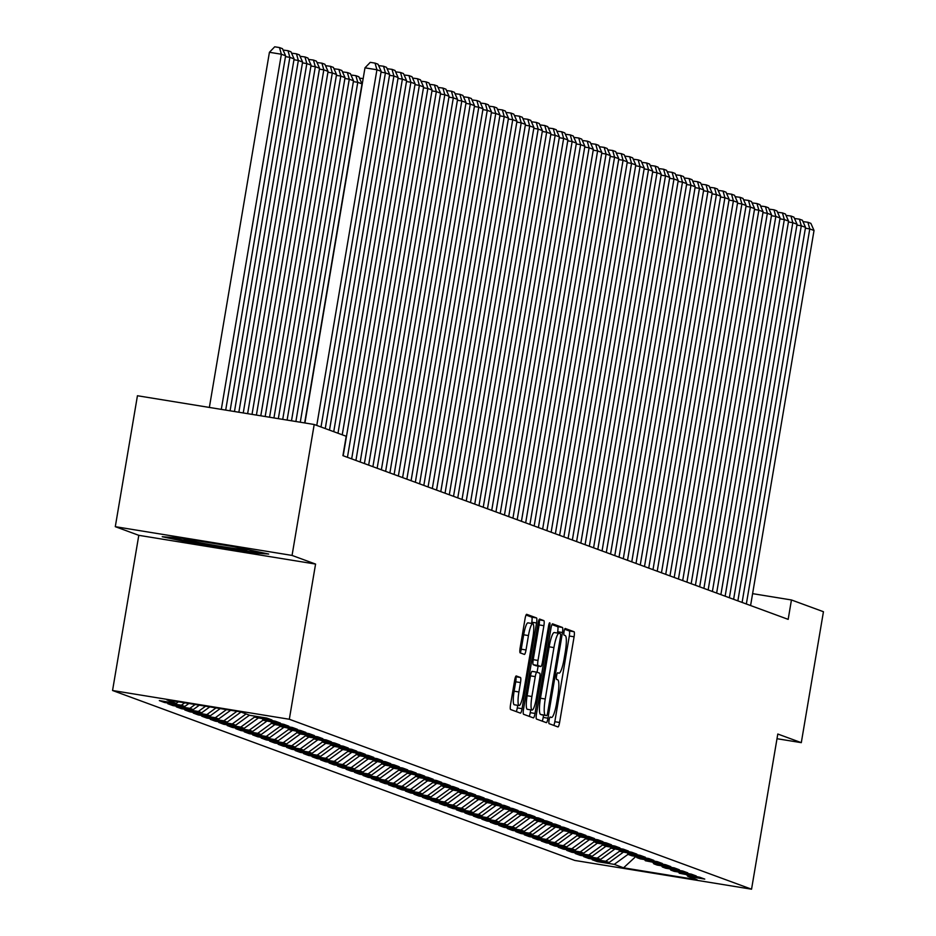 <?xml version="1.0" encoding="UTF-8"?>
<svg xmlns="http://www.w3.org/2000/svg" width="936" height="936" viewBox="0 0 936 936"><rect width="100%" height="100%" fill="white"/><g stroke="black" fill="none" stroke-linecap="round" stroke-linejoin="round"><path stroke-width="1.4" d="M549.081 720.123A3.381 0.608 99.2 0 0 549.104 723.68L557.95 726.933A4.832 0.877 99.2 0 0 557.985 726.933A4.832 0.877 99.2 0 0 559.588 722.475L574.084 636.796A4.832 0.877 99.2 0 0 574.049 631.73L565.204 628.477A3.381 0.608 99.2 0 0 565.18 628.465A3.381 0.608 99.2 0 0 564.057 631.589A3.381 0.608 99.2 0 0 564.08 635.135L565.227 635.556A15.456 2.785 99.2 0 1 565.309 651.772L564.104 658.909A15.456 2.785 99.2 0 1 558.956 673.183A15.456 2.785 99.2 0 1 558.862 673.159L557.716 672.738A3.381 0.608 99.2 0 0 557.692 672.738A3.381 0.608 99.2 0 0 556.569 675.862A3.381 0.608 99.2 0 0 556.592 679.407L557.739 679.828A15.456 2.785 99.2 0 1 557.821 696.045L556.616 703.182A15.456 2.785 99.2 0 1 551.468 717.456A15.456 2.785 99.2 0 1 551.374 717.432L550.228 717.011A3.381 0.608 99.2 0 0 550.204 716.999A3.381 0.608 99.2 0 0 549.081 720.123M516.262 675.956A4.832 0.877 99.2 0 0 516.239 675.944A4.832 0.877 99.2 0 0 514.625 680.413L510.565 704.445A4.832 0.877 99.2 0 0 510.588 709.511L520.416 713.127A4.832 0.877 99.2 0 0 520.451 713.138A4.832 0.877 99.2 0 0 522.066 708.681L536.55 622.99A4.832 0.877 99.2 0 0 536.527 617.924L526.699 614.32A4.832 0.877 99.2 0 0 526.664 614.308A4.832 0.877 99.2 0 0 525.049 618.766L520.147 647.806A4.832 0.877 99.2 0 0 520.17 652.872L524.382 654.416A4.832 0.877 99.2 0 0 524.406 654.428A4.832 0.877 99.2 0 0 526.02 649.97L528.454 635.567A12.917 2.328 99.2 0 1 532.76 623.633A12.917 2.328 99.2 0 1 532.912 637.205L523.364 693.611A12.917 2.328 99.2 0 1 519.07 705.545A12.917 2.328 99.2 0 1 518.907 691.973L520.498 682.566A4.832 0.877 99.2 0 0 520.475 677.5L516.204 675.944M292.055 555.422L115.292 526.675L138.797 535.322L315.572 564.069L292.055 555.422L314.204 424.488L346.203 436.258L342.927 455.656L788.17 619.363L791.447 599.964L752.602 593.646M315.572 564.069L289.318 719.257L751.549 889.2L574.774 860.441L112.554 690.499L289.318 719.257M776.997 738.715L801.298 742.657L777.793 734.023L751.549 889.2M801.298 742.657L823.446 611.723L791.447 599.964M536.468 713.981A4.832 0.877 99.2 0 0 536.504 719.047L546.332 722.65A4.832 0.877 99.2 0 0 546.355 722.662A4.832 0.877 99.2 0 0 547.97 718.204L562.466 632.525A4.832 0.877 99.2 0 0 562.431 627.459L552.603 623.844A4.832 0.877 99.2 0 0 552.568 623.832A4.832 0.877 99.2 0 0 550.965 628.29L536.468 713.981M548.543 626.137L549.748 626.336L535.018 713.443A4.832 0.877 99.2 0 1 533.403 717.9A4.832 0.877 99.2 0 0 533.403 717.9L523.552 714.273A4.832 0.877 99.2 0 1 523.516 709.207L538.013 623.528A4.832 0.877 99.2 0 1 539.616 619.07L539.651 619.082A4.832 0.877 99.2 0 0 539.616 619.07M539.651 619.082L543.851 620.626A4.832 0.877 99.2 0 1 543.886 625.693L538.001 660.442A4.832 0.877 99.2 0 0 538.036 665.508L540.821 666.537A4.832 0.877 99.2 0 0 540.856 666.537A4.832 0.877 99.2 0 0 542.459 662.08L548.578 625.903A3.381 0.608 99.2 0 1 549.713 622.779A3.381 0.608 99.2 0 1 549.748 626.336M597.449 860.605L597.273 861.623L614.238 864.373L623.575 867.812L697.144 879.782L687.808 876.342L704.773 879.103L699.683 877.231L679.325 873.23L696.279 875.979L691.189 874.107L674.236 871.357L670.831 870.106L687.796 872.867L682.707 870.995L665.742 868.234L662.349 866.982L679.314 869.743L674.212 867.871L657.259 865.11L653.866 863.858L670.819 866.619L665.73 864.747L645.372 860.746L662.337 863.495L657.236 861.623L640.282 858.874L636.889 857.622L653.843 860.383L648.753 858.511L631.788 855.75L628.395 854.498L645.36 857.259L640.271 855.387L619.913 851.386L636.866 854.135L631.777 852.263L611.419 848.262L628.384 851.023L623.294 849.151L606.329 846.39L602.936 845.138L619.901 847.899L614.8 846.027L597.847 843.266L594.454 842.014L611.407 844.775L606.317 842.903L585.959 838.902L602.924 841.651L597.835 839.779L580.87 837.03L577.477 835.778L594.43 838.539L589.341 836.667L568.983 832.654L585.948 835.415L580.858 833.543L563.893 830.782L560.5 829.53L577.465 832.291L572.364 830.419L552.018 826.418L568.971 829.179L563.881 827.307L546.916 824.546L543.524 823.294L560.488 826.055L555.387 824.183L538.434 821.422L535.041 820.17L551.994 822.931L546.905 821.059L526.547 817.058L543.512 819.807L538.422 817.935L521.457 815.186L518.064 813.934L535.018 816.695L529.928 814.823L509.57 810.81L526.535 813.571L521.446 811.699L504.481 808.938L501.088 807.686L518.053 810.447L512.951 808.575L492.605 804.574L509.558 807.335L504.469 805.463L487.504 802.702L484.111 801.45L501.076 804.211L495.986 802.339L479.021 799.578L475.628 798.326L492.582 801.087L487.492 799.215L467.134 795.214L484.099 797.963L479.01 796.091L462.045 793.342L458.652 792.09L475.617 794.851L470.515 792.979L453.562 790.218L450.169 788.966L467.122 791.727L462.033 789.855L445.068 787.094L441.675 785.842L458.64 788.603L453.539 786.731L433.192 782.73L450.146 785.491L445.056 783.607L428.091 780.858L424.698 779.606L441.663 782.367L436.574 780.495L419.609 777.734L416.216 776.482L433.169 779.243L428.08 777.371L407.722 773.37L424.687 776.12L419.597 774.247L402.632 771.498L399.239 770.246L416.204 773.007L411.103 771.135L394.15 768.374L390.757 767.122L407.71 769.883L402.62 768.011L385.655 765.25L382.262 763.998L399.227 766.76L394.138 764.887L373.78 760.886L390.733 763.636L385.644 761.764L368.69 759.014L365.286 757.762L382.251 760.523L377.161 758.651L360.196 755.89L356.803 754.638L373.768 757.399L368.667 755.527L348.321 751.526L365.274 754.276L360.185 752.404L343.219 749.654L339.826 748.402L356.791 751.163L351.69 749.291L334.737 746.53L331.344 745.278L348.297 748.039L343.208 746.167L326.243 743.406L322.85 742.154L339.815 744.916L334.725 743.044L314.367 739.042L331.321 741.792L326.231 739.92L309.278 737.17L305.873 735.918L322.838 738.679L317.749 736.808L300.784 734.046L297.391 732.794L314.356 735.556L309.254 733.684L288.908 729.682L305.861 732.432L300.772 730.56L280.414 726.558L297.379 729.319L292.289 727.447L275.324 724.686L271.931 723.434L288.885 726.196L283.795 724.324L263.437 720.31L280.402 723.072L275.313 721.2L254.955 717.198L271.92 719.948L266.818 718.076L249.865 715.326L240.529 711.886L166.947 699.917L176.284 703.357L178.437 701.789M597.273 861.623L592.184 859.751L609.149 862.501L605.744 861.26L619.714 851.093M588.955 857.481L588.791 858.499L605.744 861.26M588.791 858.499L583.701 856.627L600.655 859.388L597.262 858.136L611.22 847.981M580.472 854.357L580.297 855.375L597.262 858.136M580.297 855.375L575.207 853.503L592.172 856.264L588.779 855.013L602.737 844.857M571.99 851.245L571.814 852.251L588.779 855.013M571.814 852.251L566.725 850.379L583.678 853.141L580.285 851.9L594.255 841.733M563.495 848.121L563.332 849.139L580.285 851.9M563.332 849.139L558.23 847.267L575.195 850.017L571.802 848.777L585.76 838.621M555.013 844.997L554.837 846.015L571.802 848.777M554.837 846.015L549.748 844.143L566.701 846.904L563.308 845.653L577.278 835.497M546.519 841.873L546.355 842.891L563.308 845.653M546.355 842.891L541.254 841.019L558.219 843.781L554.826 842.529L568.784 832.373M538.036 838.761L537.861 839.779L554.826 842.529M537.861 839.779L532.771 837.907L549.736 840.657L546.332 839.417L560.301 829.249M529.554 835.637L529.378 836.655L546.332 839.417M529.378 836.655L524.289 834.783L541.242 837.544L537.849 836.293L551.819 826.137M521.059 832.513L520.884 833.531L537.849 836.293M520.884 833.531L515.794 831.659L532.76 834.421L529.366 833.169L543.325 823.013M512.577 829.401L512.401 830.407L529.366 833.169M512.401 830.407L507.312 828.535L524.265 831.297L520.872 830.045L534.842 819.889M504.083 826.277L503.919 827.295L520.872 830.045M503.919 827.295L498.818 825.423L515.783 828.173L512.39 826.933L526.348 816.765M495.6 823.153L495.425 824.171L512.39 826.933M495.425 824.171L490.335 822.299L507.3 825.061L503.896 823.809L517.865 813.653M487.106 820.03L486.942 821.047L503.896 823.809M486.942 821.047L481.853 819.175L498.806 821.937L495.413 820.685L509.371 810.529M478.624 816.917L478.448 817.935L495.413 820.685M478.448 817.935L473.359 816.063L490.324 818.813L486.931 817.573L500.889 807.405M470.141 813.793L469.966 814.811L486.931 817.573M469.966 814.811L464.876 812.939L481.829 815.701L478.436 814.449L492.406 804.293M461.647 810.67L461.483 811.688L478.436 814.449M461.483 811.688L456.382 809.815L473.347 812.577L469.954 811.325L483.912 801.169M453.164 807.557L452.989 808.564L469.954 811.325M452.989 808.564L447.899 806.692L464.853 809.453L461.46 808.201L475.43 798.045M444.67 804.433L444.506 805.451L461.46 808.201M444.506 805.451L439.405 803.579L456.37 806.329L452.977 805.089L466.935 794.921M436.188 801.31L436.012 802.327L452.977 805.089M436.012 802.327L430.923 800.455L447.888 803.217L444.483 801.965L458.453 791.809M427.705 798.186L427.53 799.204L444.483 801.965M427.53 799.204L422.44 797.332L439.393 800.093L436 798.841L449.97 788.685M419.211 795.073L419.035 796.091L436 798.841M419.035 796.091L413.946 794.208L430.911 796.969L427.518 795.729L441.476 785.561M410.728 791.95L410.553 792.967L427.518 795.729M410.553 792.967L405.464 791.095L422.417 793.857L419.024 792.605L432.994 782.449M402.234 788.826L402.07 789.844L419.024 792.605M402.07 789.844L396.969 787.972L413.934 790.733L410.541 789.481L424.499 779.325M393.752 785.713L393.576 786.72L410.541 789.481M393.576 786.72L388.487 784.848L405.452 787.609L402.047 786.357L416.017 776.201M385.258 782.59L385.094 783.607L402.047 786.357M385.094 783.607L380.004 781.735L396.958 784.485L393.565 783.245L407.523 773.077M376.775 779.466L376.6 780.484L393.565 783.245M376.6 780.484L371.51 778.612L388.475 781.373L385.082 780.121L399.04 769.965M368.293 776.342L368.117 777.36L385.082 780.121M368.117 777.36L363.028 775.488L379.981 778.249L376.588 776.997L390.558 766.841M359.798 773.23L359.635 774.236L376.588 776.997M359.635 774.236L354.533 772.364L371.498 775.125L368.105 773.885L382.063 763.717M351.316 770.106L351.14 771.124L368.105 773.885M351.14 771.124L346.051 769.252L363.004 772.013L359.611 770.761L373.581 760.605M342.822 766.982L342.658 768L359.611 770.761M342.658 768L337.557 766.128L354.522 768.889L351.129 767.637L365.087 757.481M334.339 763.858L334.164 764.876L351.129 767.637M334.164 764.876L329.074 763.004L346.039 765.765L342.635 764.513L356.604 754.357M325.857 760.746L325.681 761.764L342.635 764.513M325.681 761.764L320.592 759.892L337.545 762.641L334.152 761.401L348.122 751.234M317.362 757.622L317.187 758.64L334.152 761.401M317.187 758.64L312.097 756.768L329.062 759.529L325.67 758.277L339.628 748.121M308.88 754.498L308.704 755.516L325.67 758.277M308.704 755.516L303.615 753.644L320.568 756.405L317.175 755.153L331.145 744.997M300.386 751.386L300.222 752.392L317.175 755.153M300.222 752.392L295.121 750.52L312.086 753.281L308.693 752.041L322.651 741.874M291.903 748.262L291.728 749.28L308.693 752.041M291.728 749.28L286.638 747.408L303.603 750.169L300.199 748.917L314.168 738.761M283.409 745.138L283.245 746.156L300.199 748.917M283.245 746.156L278.156 744.284L295.109 747.045L291.716 745.793L305.674 735.637M274.927 742.014L274.751 743.032L291.716 745.793M274.751 743.032L269.662 741.16L286.627 743.921L283.234 742.669L297.192 732.514M266.444 738.902L266.269 739.92L283.234 742.669M266.269 739.92L261.179 738.048L278.132 740.797L274.739 739.557L288.709 729.39M257.95 735.778L257.786 736.796L274.739 739.557M257.786 736.796L252.685 734.924L269.65 737.685L266.257 736.433L280.215 726.277M249.467 732.654L249.292 733.672L266.257 736.433M249.292 733.672L244.202 731.8L261.156 734.561L257.763 733.309L271.732 723.154M240.973 729.542L240.809 730.548L257.763 733.309M240.809 730.548L235.708 728.676L252.673 731.437L249.28 730.197L263.238 720.03M232.491 726.418L232.315 727.436L249.28 730.197M232.315 727.436L227.226 725.564L244.191 728.313L240.786 727.073L254.756 716.917M224.008 723.294L223.833 724.312L240.786 727.073M223.833 724.312L218.743 722.44L235.696 725.201L232.303 723.949L246.074 713.934M215.514 720.17L215.339 721.188L232.303 723.949M215.339 721.188L210.249 719.316L227.214 722.077L223.821 720.825L236.913 711.302M207.031 717.058L206.856 718.076L223.821 720.825M206.856 718.076L201.766 716.204L218.72 718.953L215.327 717.713L226.477 709.605M198.537 713.934L198.374 714.952L215.327 717.713M198.374 714.952L193.272 713.08L210.237 715.841L206.844 714.589L216.029 707.908M190.055 710.81L189.879 711.828L206.844 714.589M189.879 711.828L184.79 709.956L201.755 712.717L198.35 711.465L205.592 706.2M181.561 707.698L181.397 708.704L198.35 711.465M181.397 708.704L176.307 706.832L193.261 709.593L189.868 708.341L195.144 704.504M173.078 704.574L172.903 705.592L189.868 708.341M172.903 705.592L167.813 703.72L184.778 706.469L181.385 705.229L184.708 702.807M164.596 701.45L164.42 702.468L181.385 705.229M164.42 702.468L159.331 700.596L176.284 703.357M254.955 717.198L254.124 716.017M263.437 720.31L262.606 719.14M184.778 706.469L188.885 703.486M271.931 723.434L271.101 722.253M193.261 709.593L199.321 705.182M280.414 726.558L279.583 725.377M201.755 712.717L209.769 706.891M288.908 729.682L288.077 728.5M210.237 715.841L220.206 708.587M297.391 732.794L296.56 731.613M218.72 718.953L230.654 710.284M305.873 735.918L305.054 734.737M227.214 722.077L240.985 712.062M314.367 739.042L313.537 737.86M235.696 725.201L249.467 715.174M322.85 742.154L322.019 740.984M244.191 728.313L257.962 718.298M331.344 745.278L330.513 744.097M252.673 731.437L266.444 721.422M339.826 748.402L338.996 747.22M261.156 734.561L274.938 724.546M348.321 751.526L347.49 750.344M269.65 737.685L283.421 727.658M356.803 754.638L355.972 753.457M278.132 740.797L291.903 730.782M365.286 757.762L364.455 756.58M286.627 743.921L300.397 733.906M373.78 760.886L372.949 759.704M295.109 747.045L308.88 737.018M382.262 763.998L381.432 762.828M303.603 750.169L317.374 740.142M390.757 767.122L389.926 765.94M312.086 753.281L325.857 743.266M399.239 770.246L398.408 769.064M320.568 756.405L334.351 746.39M407.722 773.37L406.903 772.188M329.062 759.529L342.833 749.502M416.216 776.482L415.385 775.312M337.545 762.641L351.316 752.626M424.698 779.606L423.868 778.424M346.039 765.765L359.81 755.75M433.192 782.73L432.362 781.548M354.522 768.889L368.293 758.862M441.675 785.842L440.844 784.672M363.004 772.013L376.787 761.986M450.169 788.966L449.339 787.784M371.498 775.125L385.269 765.11M458.652 792.09L457.821 790.908M379.981 778.249L393.752 768.234M467.134 795.214L466.303 794.032M388.475 781.373L402.246 771.346M475.628 798.326L474.798 797.156M396.958 784.485L410.728 774.47M484.111 801.45L483.28 800.268M405.452 787.609L419.223 777.594M492.605 804.574L491.774 803.392M413.934 790.733L427.705 780.706M501.088 807.686L500.257 806.516M422.417 793.857L436.199 783.83M509.57 810.81L508.751 809.628M430.911 796.969L444.682 786.954M518.064 813.934L517.234 812.752M439.393 800.093L453.164 790.078M526.547 817.058L525.716 815.876M447.888 803.217L461.659 793.19M535.041 820.17L534.21 819M456.37 806.329L470.141 796.314M543.524 823.294L542.693 822.112M464.853 809.453L478.635 799.438M552.018 826.418L551.187 825.236M473.347 812.577L487.118 802.55M560.5 829.53L559.669 828.36M481.829 815.701L495.6 805.674M568.983 832.654L568.152 831.472M490.324 818.813L504.094 808.798M577.477 835.778L576.646 834.596M498.806 821.937L512.577 811.922M585.959 838.902L585.129 837.72M507.3 825.061L521.071 815.034M594.454 842.014L593.623 840.844M515.783 828.173L529.554 818.158M602.936 845.138L602.105 843.956M524.265 831.297L538.048 821.282M611.419 848.262L610.6 847.08M532.76 834.421L546.53 824.394M619.913 851.386L619.082 850.204M541.242 837.544L555.013 827.518M628.395 854.498L627.565 853.316M549.736 840.657L563.507 830.641M636.889 857.622L636.059 856.44M558.219 843.781L571.99 833.765M645.372 860.746L644.541 859.564M566.701 846.904L580.484 836.878M653.866 863.858L653.035 862.688M575.195 850.017L588.966 840.001M662.349 866.982L661.518 865.8M583.678 853.141L597.449 843.125M670.831 870.106L670 868.924M592.172 856.264L605.943 846.249M679.325 873.23L678.495 872.048M600.655 859.388L614.425 849.361M687.808 876.342L686.977 875.16M609.149 862.501L622.92 852.485M314.204 424.488L137.44 395.741L115.292 526.675M138.797 535.322L112.554 690.499M623.575 867.812L635.907 856.417M614.238 864.373L628.196 854.217M197.04 544.073L250.275 552.731L268.702 554.042L233.895 546.706L180.66 538.048L162.232 536.726L197.04 544.073L197.227 543.02M553.819 725.412A4.832 0.877 99.2 0 0 554.814 721.703L569.31 636.012A4.832 0.877 99.2 0 0 569.275 630.946L564.642 629.249M557.458 633.052L557.68 631.741A4.832 0.877 99.2 0 0 557.657 626.675L551.959 624.581M542.201 721.141A4.832 0.877 99.2 0 0 543.196 717.421L543.57 715.174M546.542 715.654A3.381 0.608 99.2 0 0 546.565 715.666A3.381 0.608 99.2 0 0 547.689 712.542L560.407 637.334A3.381 0.608 99.2 0 0 560.395 633.777L559.178 633.333A15.456 2.785 99.2 0 0 559.085 633.309A15.456 2.785 99.2 0 0 553.936 647.595L545.243 698.993A15.456 2.785 99.2 0 0 545.337 715.209L541.769 714.882A3.381 0.608 99.2 0 0 541.78 714.882A3.381 0.608 99.2 0 0 541.804 714.882M558.991 633.309L554.404 632.56A15.456 2.785 99.2 0 0 554.311 632.537A15.456 2.785 99.2 0 0 549.163 646.811L553.936 647.595M546.565 715.666L540.552 714.437A15.456 2.785 99.2 0 1 540.47 698.221L549.163 646.811M538.996 619.819L543.851 620.626M536.047 665.753L540.821 666.537L536.082 665.765A4.832 0.877 99.2 0 0 536.106 665.765A4.832 0.877 99.2 0 1 536.047 665.753L533.251 664.724A4.832 0.877 99.2 0 1 533.227 659.658L539.101 624.909A4.832 0.877 99.2 0 0 539.077 619.843M538.118 666.093L537.077 672.235M530.712 709.851L530.232 712.659L535.018 713.443M531.905 696.501A12.917 2.328 99.2 0 0 532.058 710.073A12.917 2.328 99.2 0 0 536.363 698.139L539.721 678.261A4.832 0.877 99.2 0 0 539.698 673.195L536.901 672.165A4.832 0.877 99.2 0 0 536.878 672.165A4.832 0.877 99.2 0 0 535.263 676.623L531.905 696.501L527.132 695.717A12.917 2.328 99.2 0 0 527.284 709.289L532.058 710.073M532.104 671.381L536.878 672.165L532.128 671.393A4.832 0.877 99.2 0 0 532.104 671.381A4.832 0.877 99.2 0 0 530.49 675.85L535.263 676.623M527.132 695.717L530.49 675.85M529.25 716.379A4.832 0.877 99.2 0 0 530.232 712.659M519.07 705.545L514.285 704.773A12.917 2.328 99.2 0 1 514.133 691.189L515.724 681.794A4.832 0.877 99.2 0 0 515.701 676.728L515.619 676.693M532.76 623.633L527.974 622.85A12.917 2.328 99.2 0 0 523.68 634.783L528.454 635.567M520.252 652.895A4.832 0.877 99.2 0 0 521.235 649.186L523.68 634.783M531.566 623.434L531.777 622.218A4.832 0.877 99.2 0 0 531.742 617.152L526.044 615.057M516.298 711.617A4.832 0.877 99.2 0 0 517.28 707.897L517.713 705.323M250.474 551.608L250.275 552.731M746.343 603.989L809.78 228.922L805.393 228.208M750.59 605.545L814.027 230.478L809.78 228.922L807.897 222.265L810.868 223.365L814.027 230.478M802.994 221.621L807.897 222.265M737.86 600.865L801.298 225.798L796.91 225.085M742.096 602.421L805.533 227.366L801.298 225.798L799.414 219.153L802.386 220.241L805.533 227.366M794.512 218.509L799.414 219.153M729.366 597.741L792.804 222.686L788.416 221.972M733.613 599.297L797.051 224.242L792.804 222.686L790.932 216.029L793.892 217.117L797.051 224.242M786.018 215.385L790.932 216.029M187.539 539.171A31.988 1.1 -170.4 0 0 184.158 539.031A31.988 1.1 -170.4 0 0 201.404 543.009A31.988 1.1 -170.4 0 0 235.942 548.695A31.988 1.1 -170.4 0 0 247.127 549.678A31.988 1.1 -170.4 0 0 246.133 549.292M260.582 552.334L249.362 551.526L197.777 543.137L170.013 537.287M720.884 594.617L784.321 219.562L779.934 218.849M725.131 596.185L788.568 221.118L784.321 219.562L782.438 212.905L785.409 214.005L788.568 221.118M777.535 212.261L782.438 212.905M712.39 591.505L775.827 216.438L771.439 215.725M716.637 593.061L780.074 218.006L775.827 216.438L773.955 209.793L776.927 210.881L780.074 218.006M769.053 209.137L773.955 209.793M703.907 588.381L767.344 213.314L762.957 212.601M708.154 589.937L771.592 214.882L767.344 213.314L765.461 206.669L768.433 207.757L771.592 214.882M760.558 206.025L765.461 206.669M695.425 585.257L758.862 210.202L754.475 209.488M699.66 586.825L763.097 211.758L758.862 210.202L756.978 203.545L759.95 204.633L763.097 211.758M752.076 202.901L756.978 203.545M686.93 582.145L750.368 207.078L745.98 206.365M691.178 583.701L754.615 208.634L750.368 207.078L748.484 200.421L751.456 201.521L754.615 208.634M743.582 199.777L748.484 200.421M678.448 579.021L741.885 203.954L737.498 203.241M682.695 580.577L746.121 205.522L741.885 203.954L740.002 197.309L742.973 198.397L746.121 205.522M735.099 196.665L740.002 197.309M669.954 575.897L733.391 200.842L729.004 200.129M674.201 577.453L737.638 202.398L733.391 200.842L731.519 194.185L734.491 195.273L737.638 202.398M726.605 193.541L731.519 194.185M661.471 572.774L724.909 197.718L720.521 197.005M665.718 574.341L729.156 199.274L724.909 197.718L723.025 191.061L725.997 192.161L729.156 199.274M718.123 190.417L723.025 191.061M652.989 569.661L716.426 194.594L712.039 193.881M657.224 571.217L720.662 196.162L716.426 194.594L714.542 187.949L717.514 189.037L720.662 196.162M709.64 187.294L714.542 187.949M644.495 566.537L707.932 191.47L703.544 190.757M648.742 568.093L712.179 193.038L707.932 191.47L706.048 184.825L709.02 185.913L712.179 193.038M701.146 184.181L706.048 184.825M636.012 563.413L699.449 188.358L695.062 187.645M640.247 564.981L703.685 189.914L699.449 188.358L697.566 181.701L700.537 182.789L703.685 189.914M692.663 181.057L697.566 181.701M627.518 560.29L690.955 185.234L686.568 184.521M631.765 561.857L695.202 186.791L690.955 185.234L689.083 178.577L692.043 179.677L695.202 186.791M684.169 177.934L689.083 178.577M619.035 557.177L682.473 182.111L678.085 181.397M623.282 558.733L686.72 183.678L682.473 182.111L680.589 175.465L683.561 176.553L686.72 183.678M675.687 174.821L680.589 175.465M610.553 554.053L673.978 178.998L669.591 178.285M614.788 555.61L678.226 180.554L673.978 178.998L672.106 172.341L675.078 173.429L678.226 180.554M667.204 171.697L672.106 172.341M602.059 550.93L665.496 175.874L661.108 175.161M606.306 552.497L669.743 177.43L665.496 175.874L663.612 169.217L666.584 170.317L669.743 177.43M658.71 168.574L663.612 169.217M593.576 547.817L657.013 172.75L652.626 172.037M597.811 549.374L661.249 174.318L657.013 172.75L655.13 166.105L658.102 167.193L661.249 174.318M650.227 165.45L655.13 166.105M585.082 544.693L648.519 169.627L644.132 168.913M589.329 546.25L652.766 171.194L648.519 169.627L646.636 162.981L649.607 164.069L652.766 171.194M641.733 162.337L646.636 162.981M576.599 541.57L640.037 166.514L635.649 165.801M580.846 543.137L644.272 168.071L640.037 166.514L638.153 159.857L641.125 160.945L644.272 168.071M633.251 159.214L638.153 159.857M568.105 538.446L631.543 163.391L627.155 162.677M572.352 540.014L635.79 164.947L631.543 163.391L629.671 156.733L632.642 157.833L635.79 164.947M624.757 156.09L629.671 156.733M559.623 535.333L623.06 160.267L618.673 159.553M563.87 536.89L627.307 161.834L623.06 160.267L621.176 153.621L624.148 154.709L627.307 161.834M616.274 152.966L621.176 153.621M551.14 532.21L614.578 157.154L610.19 156.441M555.376 533.766L618.813 158.71L614.578 157.154L612.694 150.497L615.666 151.585L618.813 158.71M607.792 149.854L612.694 150.497M542.646 529.086L606.083 154.03L601.696 153.317M546.893 530.654L610.33 155.587L606.083 154.03L604.2 147.373L607.172 148.473L610.33 155.587M599.297 146.73L604.2 147.373M534.163 525.973L597.601 150.907L593.213 150.193M538.399 527.53L601.836 152.463L597.601 150.907L595.717 144.249L598.689 145.349L601.836 152.463M590.815 143.606L595.717 144.249M525.669 522.85L589.107 147.783L584.719 147.069M529.916 524.406L593.354 149.351L589.107 147.783L587.235 141.137L590.195 142.225L593.354 149.351M582.321 140.494L587.235 141.137M517.187 519.726L580.624 144.671L576.237 143.957M521.434 521.293L584.871 146.227L580.624 144.671L578.74 138.013L581.712 139.101L584.871 146.227M573.838 137.37L578.74 138.013M508.704 516.602L572.13 141.547L567.754 140.833M512.94 518.17L576.377 143.103L572.13 141.547L570.258 134.889L573.23 135.989L576.377 143.103M565.356 134.246L570.258 134.889M500.21 513.49L563.647 138.423L559.26 137.709M504.457 515.046L567.895 139.99L563.647 138.423L561.764 131.777L564.736 132.865L567.895 139.99M556.861 131.122L561.764 131.777M491.728 510.366L555.165 135.31L550.777 134.597M495.963 511.922L559.4 136.867L555.165 135.31L553.281 128.653L556.253 129.741L559.4 136.867M548.379 128.01L553.281 128.653M483.233 507.242L546.671 132.187L542.283 131.473M487.48 508.81L550.918 133.743L546.671 132.187L544.787 125.529L547.759 126.629L550.918 133.743M539.885 124.886L544.787 125.529M474.751 504.13L538.188 129.063L533.801 128.349M478.998 505.686L542.424 130.619L538.188 129.063L536.305 122.405L539.276 123.505L542.424 130.619M531.402 121.762L536.305 122.405M466.257 501.006L529.694 125.939L525.307 125.225M470.504 502.562L533.941 127.507L529.694 125.939L527.822 119.293L530.794 120.381L533.941 127.507M522.908 118.65L527.822 119.293M457.774 497.882L521.212 122.827L516.824 122.113M462.021 499.438L525.459 124.383L521.212 122.827L519.328 116.169L522.3 117.257L525.459 124.383M514.426 115.526L519.328 116.169M449.292 494.758L512.729 119.703L508.342 118.989M453.527 496.326L516.965 121.259L512.729 119.703L510.845 113.045L513.817 114.145L516.965 121.259M505.943 112.402L510.845 113.045M440.797 491.646L504.235 116.579L499.847 115.865M445.045 493.202L508.482 118.147L504.235 116.579L502.351 109.933L505.323 111.021L508.482 118.147M497.449 109.278L502.351 109.933M432.315 488.522L495.752 113.467L491.365 112.753M436.55 490.078L499.988 115.023L495.752 113.467L493.869 106.809L496.84 107.897L499.988 115.023M488.966 106.166L493.869 106.809M423.821 485.398L487.258 110.343L482.871 109.629M428.068 486.966L491.505 111.899L487.258 110.343L485.386 103.685L488.346 104.785L491.505 111.899M480.472 103.042L485.386 103.685M415.338 482.286L478.776 107.219L474.388 106.505M419.585 483.842L483.023 108.775L478.776 107.219L476.892 100.561L479.864 101.661L483.023 108.775M471.99 99.918L476.892 100.561M406.856 479.162L470.281 104.095L465.906 103.381M411.091 480.718L474.529 105.663L470.281 104.095L468.409 97.449L471.381 98.537L474.529 105.663M463.507 96.806L468.409 97.449M359.459 78.133L363.168 78.589M398.362 476.038L461.799 100.983L457.411 100.269M402.609 477.594L466.046 102.539L461.799 100.983L459.915 94.325L462.887 95.413L466.046 102.539M455.013 93.682L459.915 94.325M300.269 422.23L357.763 82.321L362.01 83.877L304.656 422.943M350.977 75.02L355.879 75.664L357.763 82.321L353.375 81.608M355.879 75.664L358.851 76.752L362.01 83.877M389.879 472.914L453.316 97.859L448.929 97.145M394.115 474.482L457.552 99.415L453.316 97.859L451.433 91.201L454.405 92.301L457.552 99.415M446.53 90.558L451.433 91.201M291.494 420.802L349.268 79.197L353.515 80.753L295.881 421.516M342.494 71.897L347.396 72.54L349.268 79.197L344.881 78.484M347.396 72.54L350.368 73.64L353.515 80.753M381.385 469.802L444.822 94.735L440.435 94.021M385.632 471.358L449.069 96.303L444.822 94.735L442.939 88.089L445.91 89.177L449.069 96.303M438.036 87.434L442.939 88.089M282.719 419.375L340.786 76.073L345.033 77.629L287.106 420.089M334 68.773L338.902 69.416L340.786 76.073L336.398 75.36M338.902 69.416L341.874 70.516L345.033 77.629M372.902 466.678L436.34 91.611L431.952 90.897M377.149 468.234L440.575 93.179L436.34 91.611L434.456 84.965L437.428 86.053L440.575 93.179M429.554 84.322L434.456 84.965M273.944 417.947L332.303 72.95L336.539 74.517L278.331 418.661M325.517 65.66L330.42 66.304L332.303 72.95L327.916 72.236M330.42 66.304L333.391 67.392L336.539 74.517M364.408 463.554L427.846 88.499L423.458 87.785M368.655 465.122L432.093 90.055L427.846 88.499L425.974 81.841L428.945 82.93L432.093 90.055M421.06 81.198L425.974 81.841M265.169 416.52L323.809 69.837L328.056 71.393L269.556 417.234M317.023 62.536L321.925 63.18L323.809 69.837L319.422 69.124M321.925 63.18L324.897 64.268L328.056 71.393M355.926 460.442L419.363 85.375L414.976 84.661M360.173 461.998L423.61 86.931L419.363 85.375L417.479 78.718L420.451 79.817L423.61 86.931M412.577 78.074L417.479 78.718M256.406 415.093L315.327 66.713L319.562 68.269L260.793 415.806M308.541 59.413L313.443 60.056L315.327 66.713L310.939 66M313.443 60.056L316.415 61.156L319.562 68.269M347.443 457.318L410.881 82.251L406.493 81.537M351.679 458.874L415.116 83.819L410.881 82.251L408.997 75.605L411.969 76.693L415.116 83.819M404.095 74.962L408.997 75.605M247.63 413.665L306.832 63.59L311.08 65.157L252.018 414.379M300.046 56.289L304.96 56.944L306.832 63.59L302.445 62.876M304.96 56.944L307.932 58.032L311.08 65.157M342.237 434.795L402.386 79.139L397.999 78.425M343.196 455.75L406.633 80.695L402.386 79.139L400.503 72.481L403.474 73.57L406.633 80.695M395.6 71.838L400.503 72.481M238.855 412.238L298.35 60.466L302.597 62.033L243.243 412.951M291.564 53.176L296.466 53.82L298.35 60.466L293.962 59.764M296.466 53.82L299.438 54.908L302.597 62.033M333.743 431.671L393.904 76.015L389.516 75.301M337.99 433.239L398.139 77.571L393.904 76.015L392.02 69.358L394.992 70.457L398.139 77.571M387.118 68.714L392.02 69.358M230.081 410.81L289.868 57.353L294.103 58.91L234.468 411.524M283.081 50.053L287.984 50.696L289.868 57.353L285.48 56.64M287.984 50.696L290.956 51.784L294.103 58.91M325.26 428.559L385.41 72.891L381.022 72.177M329.495 430.115L389.657 74.459L385.41 72.891L383.538 66.245L386.498 67.333L389.657 74.459M378.624 65.59L383.538 66.245M221.305 409.383L281.373 54.23L285.62 55.786L225.693 410.097M269.428 52.287L274.716 46.8L279.49 47.572L281.373 54.23L269.428 52.287L209.36 407.441M279.49 47.572L282.461 48.672L285.62 55.786M316.766 425.435L376.927 69.767L364.981 67.825L304.914 422.978M321.013 426.991L381.174 71.335L376.927 69.767L375.043 63.121L378.015 64.21L381.174 71.335M364.981 67.825L370.27 62.338L375.043 63.121M569.275 630.946L574.049 631.73M569.31 636.012L574.084 636.796M554.814 721.703L559.588 722.475M557.657 626.675L562.431 627.459M557.68 631.741L562.466 632.525M543.196 717.421L547.97 718.204M540.47 698.221L545.243 698.993M540.552 714.437L545.337 715.209M539.101 624.909L543.886 625.693M533.227 659.658L538.001 660.442M533.251 664.724L538.036 665.508M515.701 676.728L520.475 677.5M515.724 681.794L520.498 682.566M514.133 691.189L518.907 691.973M521.235 649.186L526.02 649.97M531.742 617.152L536.527 617.924M531.777 622.218L536.55 622.99M517.28 707.897L522.066 708.681M554.311 632.537L559.085 633.309"/></g></svg>
